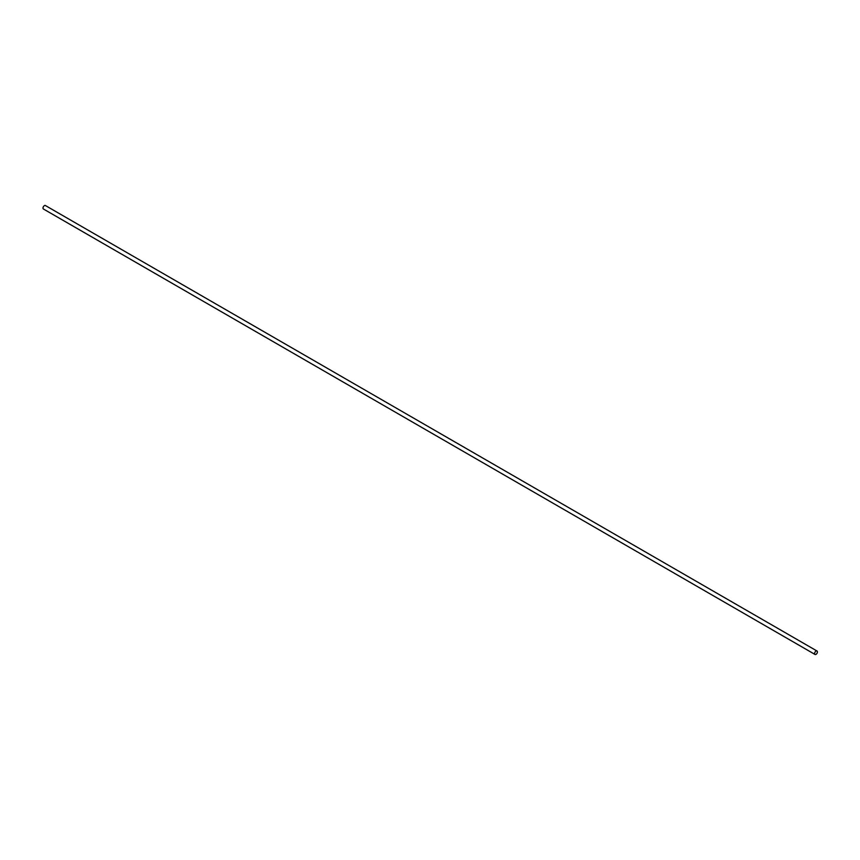 <?xml version="1.0" encoding="UTF-8"?>
<svg xmlns="http://www.w3.org/2000/svg" width="860" height="860" viewBox="0 0 860 860"><rect width="100%" height="100%" fill="white"/><g stroke="black" fill="none" stroke-linecap="round" stroke-linejoin="round"><path stroke-width="1.29" d="M814.592 653.546A1.989 1.15 -60 0 1 815.463 651.547A1.989 1.15 -60 0 1 817 651.009A1.989 1.15 -60 0 1 817 653.31A1.989 1.15 -60 0 1 815.011 654.46A1.989 1.15 -60 0 1 814.592 653.546M815.011 654.46L43.409 208.991A1.989 1.15 -60 0 1 43 208.077A1.989 1.15 -60 0 1 43.871 206.067A1.989 1.15 -60 0 1 45.408 205.54L817 651.009"/></g></svg>
